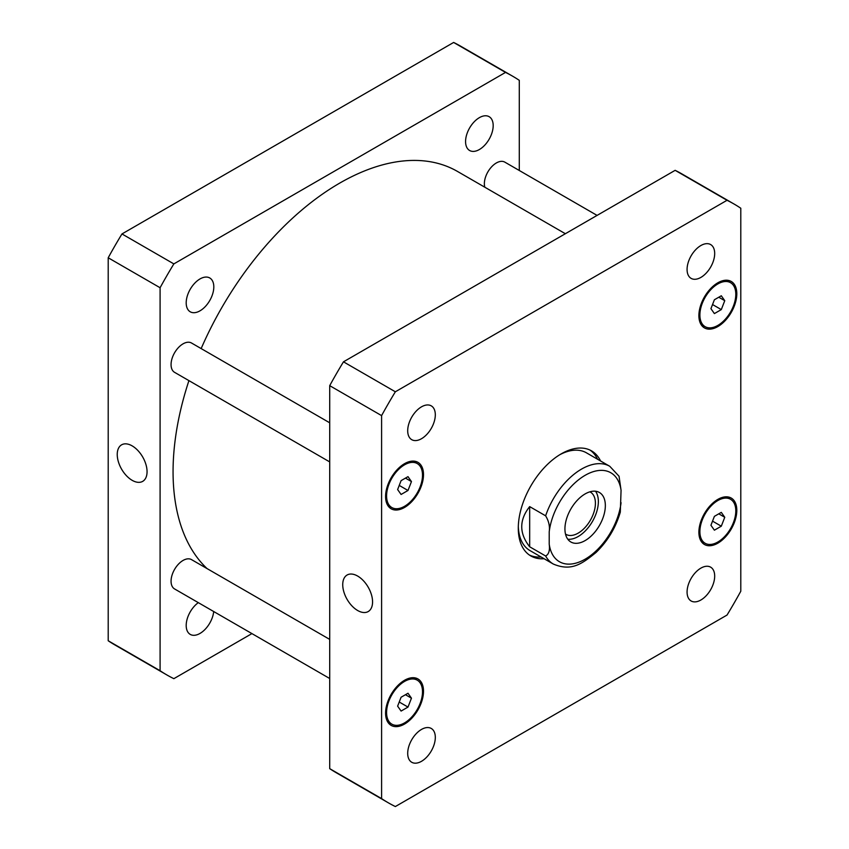 <?xml version="1.0" encoding="UTF-8"?>
<svg xmlns="http://www.w3.org/2000/svg" width="849" height="849" viewBox="0 0 849 849"><rect width="100%" height="100%" fill="white"/><g stroke="black" fill="none" stroke-linecap="round" stroke-linejoin="round"><path stroke-width="1.27" d="M132.157 480.322A21.098 12.183 60 0 1 118.372 461.729A21.098 12.183 60 0 1 121.609 444.823A21.098 12.183 60 0 1 142.696 457.006A21.098 12.183 60 0 1 142.696 481.362A21.098 12.183 60 0 1 132.157 480.322M357.652 610.505A21.098 12.183 60 0 1 343.866 591.923A21.098 12.183 60 0 1 347.103 575.017A21.098 12.183 60 0 1 368.201 587.2A21.098 12.183 60 0 1 368.201 611.556A21.098 12.183 60 0 1 357.652 610.505M567.801 539.221A28.569 16.502 120 0 0 592.443 521.466A28.569 16.502 120 0 0 595.499 491.231M565.498 534.063A24.398 14.093 120 0 0 565.954 534.35A24.398 14.093 120 0 0 584.759 527.813A24.398 14.093 120 0 0 595.414 503.255A24.398 14.093 120 0 0 590.363 492.08A24.398 14.093 120 0 0 589.885 491.826M564.935 528.906A28.569 16.502 -60 0 1 577.405 500.157A28.569 16.502 -60 0 1 599.426 492.505A28.569 16.502 -60 0 1 599.426 525.499A28.569 16.502 -60 0 1 570.857 541.991A28.569 16.502 -60 0 1 564.935 528.906M529.67 546.777C519.1 533.384 519.1 520.002 529.67 506.609L545.631 515.821C548.815 521.095 550.003 526.412 549.218 531.782L549.218 544.188C550.003 550.46 548.815 554.397 545.631 555.999L529.67 546.777L529.67 506.609M545.631 555.999A56.448 32.591 120 0 0 553.325 564.054C571.706 571.823 582.361 563.534 596.03 552.487C607.587 541.269 615.684 527.813 620.311 512.127L621.065 490.308L619.048 476.257L609.773 466.292A56.448 32.591 120 0 0 545.631 515.821M541.11 556.997A60.672 35.032 -60 0 1 529.394 555.034M590.002 450.076A60.672 35.032 -60 0 1 597.558 459.235M544.103 558.727A60.672 35.032 -60 0 1 530.858 555.968A60.672 35.032 -60 0 1 530.858 485.904A60.672 35.032 -60 0 1 591.53 450.872A60.672 35.032 -60 0 1 600.551 460.965M553.325 564.054L529.978 550.577A56.448 32.591 -60 0 1 518.314 526.412M559.671 454.788A56.448 32.591 -60 0 1 586.426 452.814L609.773 466.292M484.821 187.226A16.938 9.774 -60 0 1 484.365 183.702A16.938 9.774 -60 0 1 491.762 166.669A16.938 9.774 -60 0 1 504.805 162.127L597.08 215.402M329.709 678.51L174.576 588.941A16.938 9.774 -60 0 1 171.063 581.194A16.938 9.774 -60 0 1 178.46 564.15A16.938 9.774 -60 0 1 191.503 559.608L329.709 639.403M329.709 461.909L174.576 372.34A16.938 9.774 -60 0 1 171.063 364.592A16.938 9.774 -60 0 1 178.46 347.549A16.938 9.774 -60 0 1 191.503 343.007L329.709 422.802M407.7 430.74A19.527 11.27 -60 0 1 416.222 411.096A19.527 11.27 -60 0 1 431.271 405.864A19.527 11.27 -60 0 1 431.271 428.405A19.527 11.27 -60 0 1 411.744 439.676A19.527 11.27 -60 0 1 407.7 430.74M687.074 269.441A19.527 11.27 -60 0 1 695.596 249.797A19.527 11.27 -60 0 1 710.645 244.565A19.527 11.27 -60 0 1 710.645 267.106A19.527 11.27 -60 0 1 691.118 278.376A19.527 11.27 -60 0 1 687.074 269.441M687.074 592.04A19.527 11.27 -60 0 1 695.596 572.396A19.527 11.27 -60 0 1 710.645 567.164A19.527 11.27 -60 0 1 710.645 589.705A19.527 11.27 -60 0 1 691.118 600.975A19.527 11.27 -60 0 1 687.074 592.04M407.7 753.339A19.527 11.27 -60 0 1 416.222 733.695A19.527 11.27 -60 0 1 431.271 728.463A19.527 11.27 -60 0 1 431.271 751.004A19.527 11.27 -60 0 1 411.744 762.275A19.527 11.27 -60 0 1 407.7 753.339M724.759 517.285L721.3 526.2L714.391 530.19L710.931 525.266L714.391 516.362L721.3 512.371L724.759 517.285L718.774 513.836M721.3 526.2L712.534 521.137M411.457 698.175L407.998 707.079L401.089 711.069L397.629 706.156L401.089 697.241L407.998 693.251L411.457 698.175L405.472 694.715M407.998 707.079L399.232 702.017M411.457 481.574L407.998 490.478L401.089 494.468L397.629 489.555L401.089 480.64L407.998 476.65L411.457 481.574L405.472 478.114M407.998 490.478L399.232 485.416M724.759 300.684L721.3 309.598L714.391 313.589L710.931 308.665L714.391 299.761L721.3 295.77L724.759 300.684L718.774 297.235M721.3 309.598L712.534 304.536M699.884 531.644A25.396 14.666 120 0 0 705.148 543.275A25.396 14.666 120 0 0 730.543 528.609A25.396 14.666 120 0 0 730.543 499.286A25.396 14.666 120 0 0 710.974 506.089A25.396 14.666 120 0 0 699.884 531.644M698.886 532.227A26.807 15.484 -60 0 1 710.592 505.24A26.807 15.484 -60 0 1 731.254 498.066A26.807 15.484 -60 0 1 731.254 529.023A26.807 15.484 -60 0 1 704.437 544.496A26.807 15.484 -60 0 1 698.886 532.227M386.582 712.534A25.396 14.666 120 0 0 391.845 724.155A25.396 14.666 120 0 0 417.241 709.499A25.396 14.666 120 0 0 417.241 680.166A25.396 14.666 120 0 0 397.672 686.968A25.396 14.666 120 0 0 386.582 712.534M385.584 713.107A26.807 15.484 -60 0 1 397.29 686.13A26.807 15.484 -60 0 1 417.952 678.945A26.807 15.484 -60 0 1 417.952 709.902A26.807 15.484 -60 0 1 391.134 725.386A26.807 15.484 -60 0 1 385.584 713.107M386.582 495.933A25.396 14.666 120 0 0 391.845 507.553A25.396 14.666 120 0 0 417.241 492.898A25.396 14.666 120 0 0 417.241 463.565A25.396 14.666 120 0 0 397.672 470.367A25.396 14.666 120 0 0 386.582 495.933M385.584 496.506A26.807 15.484 -60 0 1 397.29 469.529A26.807 15.484 -60 0 1 417.952 462.344A26.807 15.484 -60 0 1 417.952 493.301A26.807 15.484 -60 0 1 391.134 508.774A26.807 15.484 -60 0 1 385.584 496.506M699.884 315.043A25.396 14.666 120 0 0 705.148 326.674A25.396 14.666 120 0 0 730.543 312.007A25.396 14.666 120 0 0 730.543 282.685A25.396 14.666 120 0 0 710.974 289.488A25.396 14.666 120 0 0 699.884 315.043M698.886 315.626A26.807 15.484 -60 0 1 710.592 288.639A26.807 15.484 -60 0 1 731.254 281.465A26.807 15.484 -60 0 1 731.254 312.421A26.807 15.484 -60 0 1 704.437 327.894A26.807 15.484 -60 0 1 698.886 315.626M740.795 208.238A345.713 199.6 120 0 0 734.045 204.025A345.713 199.6 120 0 0 727.031 200.29L395.358 391.782A345.713 199.6 120 0 0 381.594 415.617L381.594 798.601A345.713 199.6 120 0 0 388.343 802.814A345.713 199.6 120 0 0 395.358 806.55L727.031 615.058A345.713 199.6 120 0 0 740.795 591.222L740.795 208.238M388.343 802.814L336.459 772.855A345.713 199.6 -60 0 1 329.709 768.653L329.709 385.658A345.713 199.6 -60 0 1 343.474 361.823L675.146 170.331A345.713 199.6 -60 0 1 682.161 174.066L734.045 204.025M675.146 170.331L727.031 200.29M343.474 361.823L395.358 391.782M329.709 385.658L381.594 415.617M329.709 768.653L381.594 798.601M213.81 286.92A19.527 11.27 -60 0 1 205.288 306.563A19.527 11.27 -60 0 1 190.24 311.795A19.527 11.27 -60 0 1 186.196 302.849A19.527 11.27 -60 0 1 194.718 283.205A19.527 11.27 -60 0 1 209.767 277.973A19.527 11.27 -60 0 1 213.81 286.92M213.704 611.535A19.527 11.27 -60 0 1 204.492 629.969A19.527 11.27 -60 0 1 190.24 634.394A19.527 11.27 -60 0 1 186.196 625.448A19.527 11.27 -60 0 1 198.305 602.641M493.184 125.62A19.527 11.27 -60 0 1 484.662 145.264A19.527 11.27 -60 0 1 469.614 150.496A19.527 11.27 -60 0 1 465.57 141.56A19.527 11.27 -60 0 1 474.092 121.916A19.527 11.27 -60 0 1 489.141 116.684A19.527 11.27 -60 0 1 493.184 125.62M512.541 76.145L460.657 46.186A345.713 199.6 120 0 0 453.642 42.45L121.969 233.942A345.713 199.6 120 0 0 108.205 257.778L108.205 640.762A345.713 199.6 120 0 0 114.955 644.975L166.839 674.934A345.713 199.6 -60 0 1 160.09 670.721L160.09 287.737A345.713 199.6 -60 0 1 173.854 263.901L505.526 72.409A345.713 199.6 -60 0 1 512.541 76.145A345.713 199.6 -60 0 1 519.291 80.347L519.291 170.49M251.92 633.598L173.854 678.669A345.713 199.6 -60 0 1 166.839 674.934M565.36 233.719L457.515 171.456A235.651 136.052 120 0 0 201.16 348.589M188.934 380.628A235.651 136.052 120 0 0 207.092 568.618M505.526 72.409L453.642 42.45M173.854 263.901L121.969 233.942M160.09 287.737L108.205 257.778M160.09 670.721L108.205 640.762M549.218 544.188A51.364 29.651 120 0 0 585.141 559.183A51.364 29.651 120 0 0 621.065 502.704M621.065 490.308A51.364 29.651 120 0 0 585.141 475.313A51.364 29.651 120 0 0 549.218 531.782M700.85 540.802L705.148 543.275M726.256 496.803L730.543 499.286M387.558 721.682L391.845 724.155M412.954 677.693L417.241 680.166M387.558 505.081L391.845 507.553M412.954 461.092L417.241 463.565M700.85 324.201L705.148 326.674M726.256 280.202L730.543 282.685"/></g></svg>
